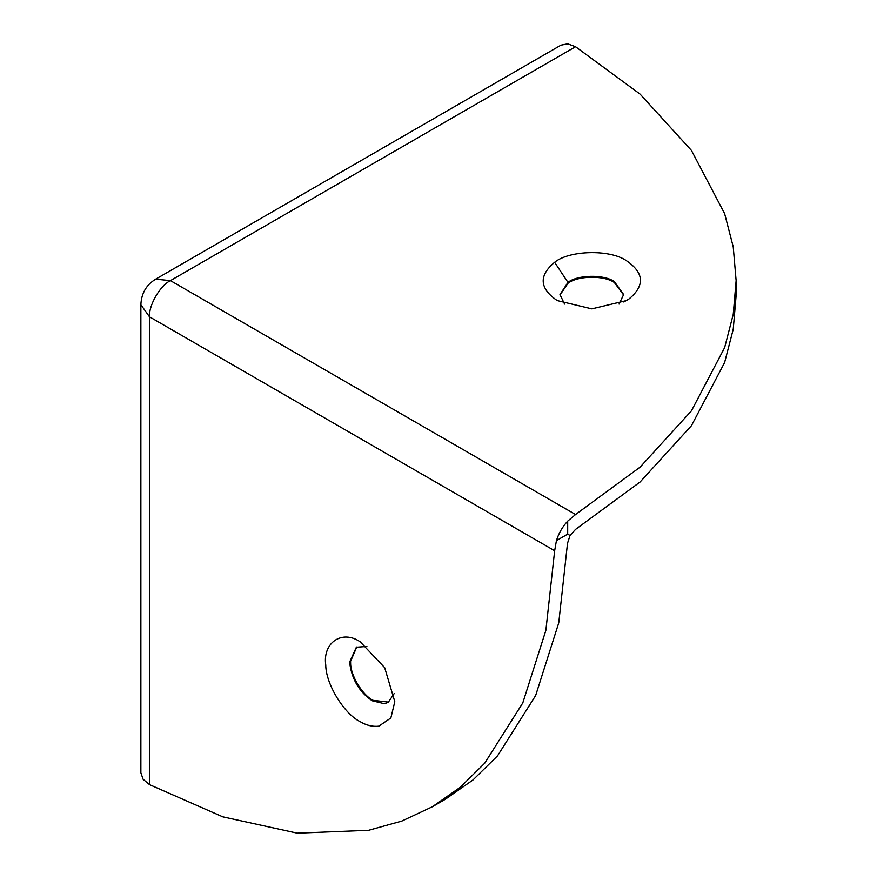 <?xml version="1.0" encoding="UTF-8"?>
<svg xmlns="http://www.w3.org/2000/svg" width="877" height="877" viewBox="0 0 877 877"><rect width="100%" height="100%" fill="white"/><g stroke="black" fill="none" stroke-linecap="round" stroke-linejoin="round"><path stroke-width="1.32" d="M564.569 304.078L559.975 294.562L567.967 282.383C577.461 274.764 603.683 274.139 614.338 281.561L623.657 294.562L619.063 304.078M559.986 295.023L567.967 283.304C577.461 275.685 603.683 275.071 614.338 282.493L623.646 295.023M567.967 282.383L554.637 262.3C568.932 250.318 609.8 249.101 626.397 260.666C644.2 272.835 645.066 285.606 629.006 298.969L626.397 300.592L591.822 308.868L557.235 300.592C539.432 288.423 538.566 275.663 554.637 262.3M394.146 693.641L388.204 702.378L384.389 703.716L372.286 700.811C359.625 692.271 352.137 679.96 349.835 663.889L349.77 661.806L356.358 647.226L366.904 646.459M325.751 664.996C322.528 642.907 341.898 629.28 360.217 641.843L384.674 667.649L394.803 701.732L390.846 717.989L378.82 726.167C372.67 726.901 366.476 725.411 360.217 721.694C344.266 714.01 325.805 684.268 325.751 664.996M388.599 702.137L373.087 700.339C362.53 695.275 350.427 675.454 350.614 662.957L350.57 661.346L356.764 647.007M575.564 514.525L567.693 521.124C562.464 526.77 558.715 533.271 556.435 540.627L554.659 550.745L149.529 316.849L149.529 784.652L143.094 779.269L140.868 772.769L140.868 304.768L149.529 316.849C148.597 305.437 160.096 285.529 170.434 280.629L575.564 514.525L640.111 467.134L691.438 410.842L724.632 347.632L733.238 314.383L736.132 280.629L733.238 246.886L724.632 213.626L691.438 150.427L640.111 94.135L575.564 46.733L170.434 280.629L155.657 279.171C146.295 284.893 141.361 293.433 140.868 304.768M155.657 279.171L560.951 45.176L567.693 43.85L575.564 46.733M149.529 784.652L222.846 816.849L297.27 833.15L368.603 830.289L401.699 821.113L432.372 806.752L445.242 799.32L473.021 779.938L497.522 755.864L535.661 695.516L558.748 622.911L567.518 543.312L570.017 535.463L575.564 529.39L640.111 481.988L691.438 425.696L724.632 362.486L733.238 329.237L736.132 295.483L736.132 280.629M567.693 521.124L567.693 534.126L570.017 535.463M567.693 534.126L556.435 540.627M432.372 806.752L460.151 787.371L484.652 763.286L522.791 702.937L545.878 630.344L554.659 550.745M623.788 301.995L629.006 298.969"/></g></svg>
